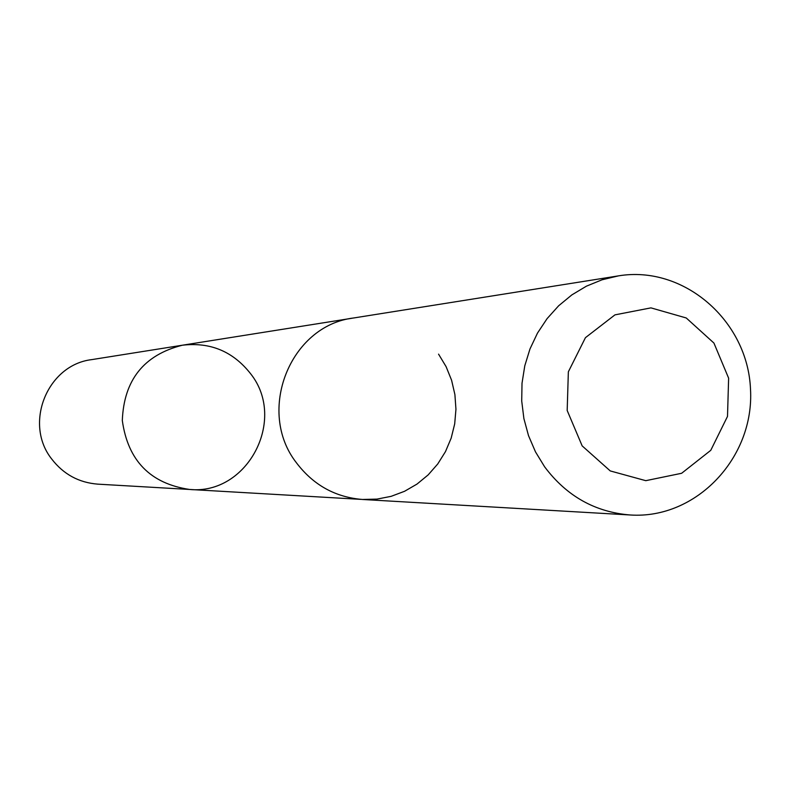 <?xml version="1.0" encoding="UTF-8"?>
<svg xmlns="http://www.w3.org/2000/svg" width="790" height="790" viewBox="0 0 790 790"><rect width="100%" height="100%" fill="white"/><g stroke="black" fill="none" stroke-linecap="round" stroke-linejoin="round"><path stroke-width="1.19" d="M250.707 373.858C287.125 419.717 247.458 495.281 189.561 489.454C150.327 483.618 127.911 460.639 122.312 420.517C123.892 380.039 143.899 354.937 182.352 345.22C210.367 341.922 233.149 351.471 250.707 373.858M91.62 359.638C47.262 364.901 23.532 423.687 51.735 459.049C63.496 474.286 78.872 482.651 97.841 484.151L189.561 489.454C150.327 483.618 127.911 460.639 122.312 420.517C123.892 380.039 143.899 354.937 182.352 345.22L91.62 359.638M362.689 499.468L377.028 499.102L391.109 496.347L404.559 491.291L417.021 484.072L428.17 474.889L437.739 463.977L445.471 451.623L451.169 438.144L454.694 423.894L455.949 409.25L454.902 394.575L451.594 380.257L446.103 366.659L438.559 354.137M618.402 275.878L353.604 317.985C290.049 325.441 255.95 411.274 296.526 462.91C313.442 485.139 335.493 497.335 362.679 499.487L630.351 514.991C696.276 519.376 754.578 457.647 750.5 389.134C747.725 320.552 683.567 264.946 618.402 275.878L602.059 279.779L586.427 286.168L571.851 294.897L558.639 305.789L547.095 318.627L537.476 333.113L529.981 348.953L524.787 365.8L522.012 383.278L521.716 401.014L523.898 418.611L528.53 435.695L535.492 451.88L544.626 466.821C566.598 496.14 595.176 512.187 630.351 514.991M582.161 445.886L610.255 470.929L645.776 480.675L681.632 473.279L710.763 450.33L727.501 416.409L728.627 378.173L713.933 343.067L686.253 317.975L650.94 307.873L614.956 314.864L585.439 337.666L568.356 371.813L567.181 410.484L582.161 445.886M351.846 318.281L182.352 345.22M360.892 499.369L189.561 489.454"/></g></svg>
